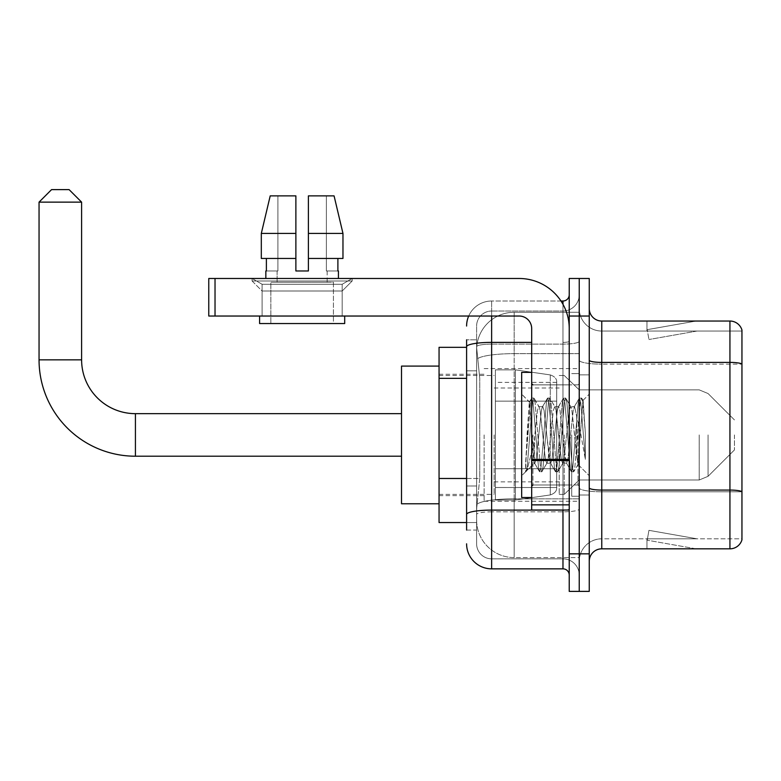 <?xml version="1.0" encoding="UTF-8"?>
<svg xmlns="http://www.w3.org/2000/svg" width="781" height="781" viewBox="0 0 781 781"><rect width="100%" height="100%" fill="white"/><g stroke="black" fill="none" stroke-linecap="round" stroke-linejoin="round"><path stroke-width="0.59" stroke-dasharray="3.9 2.93" d="M579.238 434.929L579.238 501.265L579.238 434.929M484.122 434.929L484.122 501.265L484.122 434.929M466.599 478.48L479.749 478.48L476.761 507.523L479.749 478.48L479.749 378.346L479.749 478.48L439.059 478.48L439.059 522.548L476.693 522.548L476.615 520.039A37.547 37.547 0 0 0 514.162 557.585L579.238 557.585L579.238 498.834L579.238 557.585L514.162 557.585L514.162 498.834L514.162 557.585A37.547 37.547 0 0 1 476.615 520.039L476.615 512.404L476.693 522.548L466.599 522.548M476.761 507.523L476.615 512.404L476.761 507.523M439.059 434.929L439.059 503.774L439.059 434.929M514.162 312.273L579.238 312.273L579.238 353.647L579.238 312.273L514.162 312.273A37.547 37.547 0 0 0 476.664 347.838L479.749 378.346L476.664 347.838A37.547 37.547 0 0 1 514.162 312.273L514.162 353.647L579.238 353.647L579.238 498.834L579.238 353.647L514.162 353.647L514.162 312.273A37.547 37.547 0 0 0 476.664 347.838M466.599 347.32L439.059 347.32L439.059 478.48M466.599 530.055L476.615 530.055L476.615 339.813L476.615 530.055L466.599 530.055L466.599 485.987L466.599 514.445A25.031 4.344 180 0 1 491.63 510.1L562.974 510.1L562.974 568.851A6.258 6.258 0 0 1 569.232 575.109L569.232 294.749L569.232 575.109M466.599 543.82A25.031 25.031 0 0 0 491.63 568.851L491.63 558.845A15.015 15.015 0 0 1 476.615 543.82L476.615 346.725L476.615 543.82A15.015 15.015 0 0 0 491.63 558.845L562.974 558.845L562.974 518.789L562.974 558.845L491.63 558.845L491.63 511.838L562.974 511.838L562.974 518.789L562.974 511.838A16.274 2.821 0 0 0 579.238 509.007L579.238 341.297L579.238 509.007A16.274 2.821 0 0 1 562.974 511.838L562.974 344.118L562.974 511.838L491.63 511.838L491.63 311.023L562.974 311.023A16.274 16.274 0 0 0 579.238 294.749L579.238 341.297L579.238 294.749A16.274 16.274 0 0 1 562.974 311.023L562.974 344.118L562.974 311.023A16.274 16.274 0 0 0 579.238 294.749M569.232 434.929L569.232 484.991L569.232 434.929M569.232 316.032L569.232 278.485L579.238 278.485L579.238 316.032L579.238 278.485L589.255 278.485L589.255 316.032L579.238 316.032L579.238 553.836L579.238 316.032L569.232 316.032L569.232 553.836L579.238 553.836L579.238 591.383L579.238 553.836L589.255 553.836L589.255 316.032M589.255 553.836L589.255 591.383L569.232 591.383L569.232 553.836M468.688 316.032A25.031 25.031 0 0 1 491.63 301.007L562.974 301.007A6.258 6.258 0 0 0 569.232 294.749A6.258 6.258 0 0 1 562.974 301.007L562.974 510.1A6.258 1.084 -0 0 0 569.232 509.007A6.258 1.084 0 0 1 565.141 510.032M491.63 568.851L562.974 568.851M476.615 326.038A15.015 15.015 0 0 1 491.63 311.023A15.015 15.015 0 0 0 476.615 326.038L476.615 346.725L476.615 326.038A15.015 15.015 0 0 1 491.63 311.023L491.63 301.007A25.031 25.031 0 0 0 466.599 326.038A25.031 25.031 0 0 1 491.63 301.007L560.973 301.007M466.599 370.838L476.615 370.838L466.599 370.838L466.599 485.987L466.599 339.813L466.599 346.725L466.599 339.813L476.615 339.813L466.599 339.813M531.685 342.381L491.63 342.381A25.031 4.344 180 0 0 466.599 346.725L466.599 514.445M491.63 311.023L562.974 311.023M579.238 575.109A16.274 16.274 0 0 0 562.974 558.845A16.274 16.274 0 0 1 579.238 575.109A16.274 16.274 0 0 0 562.974 558.845M589.255 434.929L589.255 495.008L589.255 434.929M571.731 434.929L571.731 496.257L571.731 434.929M579.238 498.766L579.238 360.236L579.238 498.766M729.932 548.828L601.77 548.828L601.77 364.141L741.95 364.141L601.77 364.141L601.77 331.046L741.95 331.046L741.95 364.141L741.95 331.046L601.77 331.046L601.77 491.805L741.95 491.805L741.95 364.141L741.95 491.805L601.77 491.805L601.77 538.812A22.532 22.532 0 0 0 579.238 561.344A22.532 22.532 0 0 1 601.77 538.812L741.95 538.812L741.95 330.051A12.516 12.516 0 0 0 729.932 321.04L729.932 548.828A12.516 12.516 0 0 0 741.95 539.817L741.95 498.766L741.95 538.812L601.77 538.812L601.77 321.04A12.516 12.516 0 0 1 589.255 308.524L589.255 360.236L589.255 308.524M589.255 561.344L589.255 360.236L589.255 561.344A12.516 12.516 0 0 1 601.77 548.828M579.238 308.524L579.238 360.236L579.238 308.524A22.532 22.532 0 0 0 601.77 331.046A22.532 22.532 0 0 1 579.238 308.524A22.532 22.532 0 0 0 601.77 331.046M695.275 548.672A10.016 10.016 0 0 0 697.013 548.828L646.951 548.828L697.013 548.828A10.016 10.016 0 0 1 695.275 548.672A10.016 10.016 0 0 0 697.013 548.828A10.016 10.016 0 0 1 695.275 548.672A10.016 10.016 0 0 0 697.013 548.828A10.016 10.016 0 0 1 695.275 548.672A10.016 10.016 0 0 0 697.013 548.828A10.016 10.016 0 0 1 695.275 548.672A10.016 10.016 0 0 0 697.013 548.828A10.016 10.016 0 0 1 695.275 548.672A10.016 10.016 0 0 0 697.013 548.828A10.016 10.016 0 0 1 695.275 548.672A10.016 10.016 0 0 0 697.013 548.828A10.016 10.016 0 0 1 695.275 548.672L647.205 540.198L695.275 548.672M646.951 538.812L646.951 548.828L646.951 538.812L647.449 538.812L647.205 540.198L647.449 538.812L646.951 538.812L646.951 548.828L646.951 538.812L647.449 538.812L647.205 540.198L647.449 538.812L646.951 538.812L646.951 548.828L646.951 538.812L647.449 538.812L647.205 540.198L647.449 538.812L646.951 538.812L646.951 548.828L646.951 538.812L647.449 538.812L647.205 540.198L647.449 538.812L646.951 538.812L646.951 548.828L646.951 538.812L647.449 538.812L647.205 540.198L647.449 538.812L646.951 538.812L646.951 548.828L646.951 538.812L647.449 538.812L647.205 540.198L647.449 538.812L646.951 538.812L646.951 548.828L646.951 538.812L647.449 538.812L647.205 540.198L647.449 538.812L646.951 538.812M741.95 330.051A12.516 12.516 0 0 0 729.932 321.04L601.77 321.04M697.013 321.04L646.951 321.04L697.013 321.04A10.016 10.016 0 0 0 695.275 321.186A10.016 10.016 0 0 1 697.013 321.04A10.016 10.016 0 0 0 695.275 321.186A10.016 10.016 0 0 1 697.013 321.04A10.016 10.016 0 0 0 695.275 321.186A10.016 10.016 0 0 1 697.013 321.04A10.016 10.016 0 0 0 695.275 321.186A10.016 10.016 0 0 1 697.013 321.04A10.016 10.016 0 0 0 695.275 321.186A10.016 10.016 0 0 1 697.013 321.04A10.016 10.016 0 0 0 695.275 321.186A10.016 10.016 0 0 1 697.013 321.04A10.016 10.016 0 0 0 695.275 321.186A10.016 10.016 0 0 1 697.013 321.04M697.013 538.812L647.449 538.812L697.013 538.812L647.449 538.812L697.013 538.812L647.449 538.812L697.013 538.812L647.449 538.812L697.013 538.812L647.449 538.812L697.013 538.812L647.449 538.812L697.013 538.812L647.449 538.812L697.013 538.812L648.943 530.338L647.449 538.812L648.943 530.338L647.449 538.812L648.943 530.338L647.449 538.812L648.943 530.338L647.449 538.812L648.943 530.338L647.449 538.812L648.943 530.338L647.449 538.812L648.943 530.338L647.449 538.812L648.943 530.338L697.013 538.812M647.449 331.046L646.951 331.046L647.449 331.046L646.951 331.046L647.449 331.046L646.951 331.046L647.449 331.046L646.951 331.046L647.449 331.046L646.951 331.046L647.449 331.046L646.951 331.046L647.449 331.046L646.951 331.046L647.449 331.046L647.205 329.66L695.275 321.186L647.205 329.66L647.449 331.046L647.205 329.66L695.275 321.186L647.205 329.66L647.449 331.046L647.205 329.66L695.275 321.186L647.205 329.66L647.449 331.046L647.205 329.66L695.275 321.186L647.205 329.66L647.449 331.046L647.205 329.66L695.275 321.186L647.205 329.66L647.449 331.046L647.205 329.66L695.275 321.186L647.205 329.66L647.449 331.046L647.205 329.66L695.275 321.186L647.205 329.66L647.449 331.046L697.013 331.046L647.449 331.046L697.013 331.046L647.449 331.046L697.013 331.046L647.449 331.046L697.013 331.046L647.449 331.046L697.013 331.046L647.449 331.046L697.013 331.046L647.449 331.046L697.013 331.046L647.449 331.046L648.943 339.52L647.449 331.046M646.951 321.04L646.951 331.046L646.951 321.04M697.013 331.046L648.943 339.52L697.013 331.046M531.685 434.929L531.685 497.517L531.685 434.929M531.685 497.517L521.669 497.517L521.669 372.352L521.669 475.736L521.669 372.352L531.685 372.352M532.066 434.929L529.313 402.078L527.019 434.929L525.584 471.607L527.058 470.055L534.184 442.114L534.184 463.221L534.809 434.929L534.184 442.114L527.058 470.055L525.584 471.822L525.584 463.611L527.858 434.929L530.504 402.986L531.51 398.32L530.504 402.986L525.584 463.611L529.313 402.078L531.832 398.046L529.313 402.078L521.669 394.132L529.538 402L534.184 463.221L534.809 463.221L534.184 462.42L534.184 463.221L526.257 471.138L534.809 463.221L534.184 462.42L532.066 434.929M546.729 434.929L544.084 410.435L542.756 406.647L542.336 406.999L541.428 410.435L536.137 459.433L534.809 463.221L536.137 459.433L541.428 410.435L542.336 406.999L547.403 398.32L546.397 402.986L541.106 466.882L539.778 471.822L538.451 466.882L533.15 402.986L531.832 398.046L533.813 398.046L532.496 402.986L527.195 466.882L525.867 471.822L527.058 470.055L526.189 471.548L527.195 466.882L532.496 402.986L534.145 398.32L531.832 398.046L533.15 402.986L538.451 466.882L539.456 471.548L541.76 471.822L540.442 466.882L535.141 402.986L534.145 398.32L539.202 406.999L538.783 406.647L537.455 410.435L534.809 434.929L537.455 410.435L538.783 406.647L542.756 406.647L547.403 398.32L546.397 402.986L541.106 466.882L539.778 471.822L541.76 471.822L540.442 466.882L535.141 402.986L534.145 398.32L538.783 406.647L542.756 406.647L544.084 410.435L549.385 459.433L550.283 462.86L546.729 434.929M542.756 434.929L540.11 410.435L539.202 406.999L540.11 410.435L545.411 459.433L546.729 463.221L545.411 459.433L542.756 434.929M562.623 434.929L559.977 410.435L558.649 406.647L558.23 406.999L557.331 410.435L552.03 459.433L550.703 463.221L550.283 462.86L555.35 471.548L554.344 466.882L549.053 402.986L547.403 398.32L549.707 398.046L548.389 402.986L543.088 466.882L541.76 471.822L547.149 462.86L550.703 463.221L555.35 471.548L554.344 466.882L549.053 402.986L547.725 398.046L549.707 398.046L548.389 402.986L543.088 466.882L542.092 471.548L546.729 463.221L550.703 463.221L552.03 459.433L557.331 410.435L558.23 406.999L563.296 398.32L562.291 402.986L556.999 466.882L555.35 471.548L557.663 471.822L556.336 466.882L551.035 402.986L549.707 398.046L555.096 406.999L554.676 406.647L553.358 410.435L548.057 459.433L547.149 462.86L548.057 459.433L553.358 410.435L554.676 406.647L558.649 406.647L563.296 398.32L562.291 402.986L556.999 466.882L555.672 471.822L557.663 471.822L556.336 466.882L551.035 402.986L550.039 398.32L554.676 406.647L558.649 406.647L559.977 410.435L565.278 459.433L566.186 462.86L562.623 434.929M558.649 434.929L556.004 410.435L555.096 406.999L556.004 410.435L561.305 459.433L562.623 463.221L561.305 459.433L558.649 434.929M576.739 416.761L576.739 456.299L571.897 410.435L570.579 406.647L569.251 410.435L563.95 459.433L562.623 463.221L566.596 463.221L571.243 471.548L570.247 466.882L564.946 402.986L563.296 398.32L565.61 398.046L564.282 402.986L558.981 466.882L557.663 471.822L563.042 462.86L566.596 463.221L571.243 471.548L570.247 466.882L564.946 402.986L563.618 398.046L565.61 398.046L564.282 402.986L558.981 466.882L557.985 471.548L563.042 462.86L563.95 459.433L569.251 410.435L570.579 406.647L574.552 406.647L573.225 410.435L567.924 459.433L566.596 463.221L567.924 459.433L573.225 410.435L574.133 406.999L579.19 398.32L578.194 402.986L572.893 466.882L571.243 471.548L573.557 471.822L572.229 466.882L566.928 402.986L565.61 398.046L570.989 406.999L574.552 406.647L579.19 398.32L578.194 402.986L572.893 466.882L571.565 471.822L573.557 471.822L572.229 466.882L566.928 402.986L565.932 398.32L570.989 406.999L571.897 410.435L577.872 464.344L583.124 400.555L585.34 432.811L585.34 459.374L580.957 434.929L574.552 406.647L576.739 416.761L576.739 456.299L578.125 464.256L582.909 400.477L585.34 432.811L582.831 402.986L581.503 398.046L580.176 402.986L574.875 466.882L573.557 471.822L574.875 466.882L580.176 402.986L581.503 398.046L582.831 402.986L585.34 432.811L585.34 459.374L580.839 402.986L579.19 398.32L581.503 398.046L579.512 398.046L580.839 402.986L585.34 459.374L580.957 434.929L576.739 416.761M262.084 284.264L252.078 278.485L352.202 278.485L252.078 278.485L252.078 280.984L352.202 280.984L252.078 280.984L352.202 280.984L252.078 280.984L262.084 291.001L262.084 316.032L342.185 316.032L262.084 316.032L342.185 316.032L262.084 316.032L342.185 316.032L262.084 316.032L342.185 316.032L262.084 316.032L262.084 284.264L342.185 284.264L352.202 278.485L252.078 278.485L352.202 278.485L352.202 280.984L342.185 291.001L262.084 291.001L342.185 291.001L342.185 316.032L342.185 284.264L262.084 284.264L252.078 278.485L352.202 278.485L252.078 278.485L252.078 280.984L262.084 291.001L262.084 316.032L262.084 284.264L342.185 284.264L352.202 278.485L252.078 278.485L352.202 278.485L352.202 280.984L342.185 291.001L262.084 291.001L342.185 291.001L342.185 316.032L342.185 284.264L262.084 284.264M531.685 510.032L569.232 510.032L531.685 510.032L531.685 504.858L531.685 510.032L569.232 510.032L569.232 328.547A50.062 50.062 0 0 0 519.16 278.485L208.771 278.485L215.029 278.485L208.771 278.485L208.771 316.032L208.771 278.485L208.771 316.032L519.16 316.032A12.516 12.516 0 0 1 531.685 328.547L531.685 510.032M531.685 460.507L569.232 460.507L531.685 460.507L569.232 460.507L569.232 328.547A50.062 50.062 0 0 0 519.16 278.485L215.029 278.485L215.029 316.032L519.16 316.032A12.516 12.516 0 0 1 531.685 328.547L531.685 459.413L569.232 459.413L569.232 510.032L569.232 328.547A50.062 50.062 0 0 0 519.16 278.485L215.029 278.485L215.029 316.032L208.771 316.032L519.16 316.032A12.516 12.516 0 0 1 531.685 328.547L531.685 459.413L569.232 459.413L569.232 328.547M333.428 282.234L333.428 323.539L270.851 323.539L333.428 323.539L270.851 323.539L333.428 323.539L333.428 282.234L270.851 282.234L270.851 323.539L270.851 282.234L333.428 282.234M308.397 233.421L342.966 233.421L334.073 195.875L308.397 195.875L308.397 258.452L337.89 258.452L308.397 258.452L308.397 270.968L295.882 270.968L308.397 270.968L295.882 270.968L295.882 258.452L261.313 258.452L295.882 258.452L261.313 258.452L261.313 233.421L261.313 258.452L295.882 258.452L261.313 258.452L261.313 233.421L270.206 195.875L295.882 195.875L277.899 195.875L277.899 270.968L266.38 270.968L266.38 258.452L295.882 258.452L295.882 233.421L261.313 233.421L295.882 233.421L295.882 258.452L266.38 258.452L266.38 270.968L265.843 270.968L277.899 270.968L277.109 270.968L277.899 270.968L277.899 195.875L270.206 195.875L295.882 195.875L295.882 270.968L295.882 195.875L295.882 233.421L295.882 195.875L270.206 195.875L295.882 195.875L277.899 195.875L277.899 270.968L277.899 195.875L295.882 195.875L295.882 270.968L295.882 258.452L295.882 270.968L308.397 270.968L308.397 195.875L326.37 195.875L326.37 270.968L327.171 270.968L326.37 270.968L326.37 195.875L334.073 195.875L308.397 195.875L308.397 258.452L337.89 258.452L337.89 270.968L337.89 258.452L308.397 258.452L342.966 258.452L308.397 258.452L308.397 233.421L342.966 233.421L342.966 258.452L342.966 233.421L308.397 233.421L308.397 195.875L334.073 195.875L308.397 195.875L308.397 270.968L308.397 195.875L326.37 195.875L326.37 270.968L338.437 270.968L338.437 278.485L265.843 278.485L338.437 278.485M327.171 270.968L327.171 282.234L277.109 282.234L327.171 282.234L277.109 282.234L327.171 282.234L327.171 270.968L326.37 270.968L327.171 270.968M277.109 270.968L277.109 282.234L277.109 270.968L277.899 270.968L277.109 270.968M265.843 270.968L265.843 278.485M338.437 270.968L326.37 270.968L326.37 195.875L308.397 195.875L308.397 270.968M344.694 316.032L259.585 316.032L259.585 323.539L344.694 323.539L259.585 323.539L344.694 323.539L344.694 316.032L259.585 316.032M401.512 503.774L439.059 503.774L401.512 503.774L439.059 503.774L401.512 503.774L401.512 366.094L401.512 503.774L401.512 366.094L401.512 503.774L401.512 366.094L401.512 503.774L401.512 366.094L401.512 503.774L401.512 413.657L135.425 413.657L135.425 456.211A96.375 96.375 0 0 1 39.05 359.836L39.05 202.133L81.605 202.133L39.05 202.133L81.605 202.133L39.05 202.133L81.605 202.133L39.05 202.133L81.605 202.133L39.05 202.133L81.605 202.133L69.089 189.617L51.566 189.617L69.089 189.617L81.605 202.133L81.605 359.836L81.605 202.133L69.089 189.617L51.566 189.617L39.05 202.133L51.566 189.617L69.089 189.617L51.566 189.617L69.089 189.617L81.605 202.133L81.605 359.836L81.605 202.133M401.512 366.094L439.059 366.094L401.512 366.094L439.059 366.094L401.512 366.094L401.512 434.929L401.512 413.657L135.425 413.657A53.821 53.821 0 0 1 81.605 359.836L39.05 359.836L39.05 202.133L51.566 189.617L69.089 189.617L51.566 189.617L39.05 202.133L39.05 359.836L39.05 202.133M734.443 434.929L734.443 449.954L734.443 434.929M564.224 434.929L564.224 494.383L564.224 434.929M559.216 434.929L559.216 494.383L559.216 434.929M494.129 434.929L494.129 494.383L494.129 434.929M515.411 468.727L515.411 500.016L515.411 468.727L550.283 468.727L515.411 468.727L515.411 500.016L515.411 369.852L515.411 401.141L495.388 401.141L556.716 401.141L495.388 401.141L495.388 369.852L495.388 500.016L495.388 468.727L556.716 468.727L556.716 382.368L556.716 401.141L495.388 401.141L495.388 382.368L495.388 487.5L495.388 468.727L556.716 468.727L556.716 382.368L556.716 401.141L495.388 401.141L495.388 369.852L495.388 500.016L495.388 468.727L556.716 468.727L556.716 382.368L556.716 401.141L495.388 401.141L495.388 382.368L495.388 487.5L495.388 468.727L515.411 468.727L515.411 369.852L515.411 401.141L495.388 401.141L495.388 369.852L495.388 500.016L495.388 468.727L556.716 468.727L556.716 382.368L556.716 401.141L495.388 401.141L495.388 382.368L495.388 487.5L495.388 468.727L556.716 468.727L556.716 382.368L556.716 401.141L495.388 401.141L495.388 369.852L495.388 500.016L495.388 468.727L556.716 468.727L556.716 487.51L495.388 487.5L495.388 468.727L515.411 468.727L515.411 500.016L515.411 369.852L515.411 401.141L495.388 401.141L495.388 382.368L495.388 487.5L495.388 468.727L556.716 468.727L556.716 487.51L495.388 487.5L495.388 369.852L495.388 500.016L495.388 468.727L556.716 468.727L556.716 487.51L495.388 487.5M135.425 456.211L401.512 456.211L135.425 456.211A96.375 96.375 0 0 1 39.05 359.836L81.605 359.836L39.05 359.836A96.375 96.375 0 0 0 135.425 456.211A96.375 96.375 0 0 1 39.05 359.836M135.425 413.657L401.512 413.657L135.425 413.657A53.821 53.821 0 0 1 81.605 359.836A53.821 53.821 0 0 0 135.425 413.657A53.821 53.821 0 0 1 81.605 359.836M550.283 401.141L550.283 374.919C554.774 376.452 556.912 378.931 556.716 382.348L556.716 401.141L515.411 401.141L515.411 369.852L515.411 401.141L550.283 401.141L515.411 401.141M515.411 434.929L515.411 500.016L515.411 434.929M550.283 468.727L556.716 468.727L556.716 487.51C556.912 490.937 554.774 493.416 550.283 494.939L550.283 468.727L556.716 468.727L556.716 487.51C556.912 490.937 554.774 493.416 550.283 494.939L550.283 468.727L550.283 494.939L550.283 468.727L550.283 494.939L515.411 500.016L495.388 500.016L515.411 500.016L550.283 494.939C554.774 493.416 556.912 490.937 556.716 487.51C556.912 490.937 554.774 493.416 550.283 494.939L515.411 500.016L495.388 500.016L515.411 500.016L550.283 494.939C554.774 493.416 556.912 490.937 556.716 487.51M69.089 189.617L51.566 189.617M569.232 460.507L569.232 510.032M337.89 258.452L342.966 258.452L337.89 258.452L337.89 270.968L326.37 270.968L337.89 270.968M308.397 258.452L342.966 258.452M266.38 258.452L266.38 270.968L277.899 270.968L266.38 270.968M261.313 233.421L295.882 233.421L295.882 195.875L295.882 270.968M295.882 258.452L295.882 233.421M514.162 498.834A37.547 6.521 180 0 0 477.064 504.341A37.547 6.521 180 0 1 514.162 498.834L579.238 498.834L514.162 498.834L514.162 353.647L514.162 498.834M477.591 358.684A37.547 6.521 180 0 1 514.162 353.647A37.547 6.521 180 0 0 477.591 358.684M476.615 520.039A37.547 37.547 0 0 0 514.162 557.585M466.599 378.346L439.059 378.346M562.974 510.032L562.974 304.307M491.63 301.007L491.63 316.032M569.232 341.297A6.258 1.084 0 0 1 562.974 342.381A6.258 1.084 0 0 0 569.232 341.297M491.63 344.118L562.974 344.118A16.274 2.821 0 0 0 579.238 341.297A16.274 2.821 0 0 1 562.974 344.118L491.63 344.118A15.015 2.607 180 0 0 476.615 346.725A15.015 2.607 180 0 1 491.63 344.118M491.63 511.838A15.015 2.607 180 0 0 476.615 514.445A15.015 2.607 180 0 1 491.63 511.838M491.63 558.845A15.015 15.015 0 0 1 476.615 543.82M476.615 485.987L466.599 485.987L476.615 485.987M601.77 491.805A22.532 3.915 0 0 1 579.238 487.9A22.532 3.915 0 0 0 601.77 491.805M741.95 491.639A12.516 2.177 180 0 0 729.932 490.068L601.77 490.068A12.516 2.177 0 0 1 589.255 487.9M589.255 360.236A12.516 2.177 0 0 0 601.77 362.404L729.932 362.404A12.516 2.177 180 0 1 741.95 363.975M579.238 360.236A22.532 3.915 0 0 0 601.77 364.141A22.532 3.915 0 0 1 579.238 360.236M579.238 561.344A22.532 22.532 0 0 1 601.77 538.812M577.989 434.929L577.989 484.991L577.989 434.929M532.935 434.929L532.935 484.991L532.935 434.929M531.685 504.858L569.232 504.858M708.064 434.929L708.064 476.322L708.064 434.929M699.22 434.929L699.22 479.993L699.22 434.929M495.388 369.852L515.411 369.852L550.283 374.919C554.774 376.452 556.912 378.931 556.716 382.348L556.716 401.141L556.716 382.348C556.912 378.931 554.774 376.452 550.283 374.919L515.411 369.852L495.388 369.852L515.411 369.852L550.283 374.919C554.774 376.452 556.912 378.931 556.716 382.348L556.716 401.141L556.716 382.348C556.912 378.931 554.774 376.452 550.283 374.919L515.411 369.852L495.388 369.852L515.411 369.852L550.283 374.919L550.283 494.939L550.283 374.919L550.283 494.939L550.283 374.919L550.283 494.939L515.411 500.016L495.388 500.016M569.232 459.413L531.685 459.413M215.029 316.032L215.029 278.485M484.122 368.593L579.238 368.593M439.059 374.226L484.122 374.226M439.059 495.632L484.122 495.632M484.122 501.265L579.238 501.265M569.232 384.867L531.685 384.867L569.232 384.867M569.232 484.991L531.685 484.991L569.232 484.991M579.238 374.851L589.255 374.851L579.238 374.851M571.731 496.257L579.238 496.257L571.731 496.257M571.731 373.601L579.238 373.601L571.731 373.601M579.238 495.008L589.255 495.008L579.238 495.008M532.935 384.867L577.989 384.867L579.238 383.617L577.989 384.867L532.935 384.867L531.685 383.617M532.935 484.991L577.989 484.991L579.238 486.251L577.989 484.991L532.935 484.991L531.685 486.251M582.909 400.477L589.255 394.132L582.909 400.477M577.872 464.344L589.255 475.736L577.872 464.344M525.584 471.822L521.669 475.736L525.584 471.822M578.125 464.256L573.879 471.548L578.125 464.256M583.124 400.555L581.825 398.32L583.124 400.555M534.389 462.86L539.456 471.548L534.389 462.86M734.443 449.954L708.064 476.322L699.22 479.993L708.064 476.322L734.443 449.954L708.064 476.322L699.22 479.993L708.064 476.322L734.443 449.954L708.064 476.322L699.22 479.993L579.238 479.993L564.224 494.383L559.216 494.383L564.224 494.383L579.238 479.993L699.22 479.993L579.238 479.993L564.224 494.383L559.216 494.383L564.224 494.383L579.238 479.993L699.22 479.993L579.238 479.993L564.224 494.383L559.216 494.383M494.129 481.867L559.216 481.867M439.059 494.383L494.129 494.383M439.059 375.485L494.129 375.485M494.129 388.001L559.216 388.001M559.216 375.485L564.224 375.485L579.238 389.875L699.22 389.875L579.238 389.875L564.224 375.485L559.216 375.485L564.224 375.485L579.238 389.875L699.22 389.875L579.238 389.875L564.224 375.485L559.216 375.485L564.224 375.485L579.238 389.875L699.22 389.875L708.064 393.536L734.443 419.914L708.064 393.536L699.22 389.875L708.064 393.536L734.443 419.914L708.064 393.536L699.22 389.875L708.064 393.536L734.443 419.914M556.716 382.348L495.388 382.368"/><path stroke-width="1.17" d="M466.599 347.32L439.059 347.32L439.059 522.548L466.599 522.548M466.599 530.055L466.599 339.813M569.232 553.836L569.232 591.383L579.238 591.383L579.238 553.836L579.238 591.383L589.255 591.383L589.255 553.836L579.238 553.836L579.238 316.032L579.238 553.836L569.232 553.836L569.232 316.032L579.238 316.032L579.238 278.485L579.238 316.032L589.255 316.032L589.255 553.836M589.255 316.032L589.255 278.485L569.232 278.485L569.232 316.032M491.63 316.032L491.63 568.851L562.974 568.851L562.974 510.032M560.973 301.007L562.974 301.007A6.258 6.258 0 0 0 569.232 294.749M466.599 370.838L466.599 346.725A25.031 4.344 180 0 1 491.63 342.381L531.685 342.381M569.232 575.109A6.258 6.258 0 0 0 562.974 568.851M466.599 326.038A25.031 25.031 0 0 1 468.688 316.032M491.63 568.851A25.031 25.031 0 0 1 466.599 543.82M589.255 561.344A12.516 12.516 0 0 1 601.77 548.828L729.932 548.828L729.932 321.04L601.77 321.04A12.516 12.516 0 0 1 589.255 308.524A12.516 12.516 0 0 0 601.77 321.04L601.77 548.828M741.95 330.051A12.516 12.516 0 0 0 729.932 321.04A12.516 12.516 0 0 1 741.95 330.051L741.95 539.817A12.516 12.516 0 0 1 729.932 548.828M308.397 270.968L295.882 270.968L308.397 270.968L295.882 270.968L308.397 270.968L308.397 195.875L334.073 195.875L342.966 233.421L342.966 258.452L308.397 258.452M295.882 233.421L261.313 233.421L270.206 195.875L261.313 233.421L270.206 195.875L295.882 195.875L295.882 270.968M401.512 456.211L135.425 456.211A96.375 96.375 0 0 1 39.05 359.836L39.05 202.133L51.566 189.617L69.089 189.617L81.605 202.133L39.05 202.133M135.425 456.211L135.425 413.657A53.821 53.821 0 0 1 81.605 359.836L81.605 202.133M439.059 366.094L401.512 366.094L401.512 503.774L439.059 503.774M569.232 510.032L531.685 510.032L531.685 459.413L569.232 459.413M569.232 328.547A50.062 50.062 0 0 0 519.16 278.485L215.029 278.485L215.029 316.032L519.16 316.032A12.516 12.516 0 0 1 531.685 328.547L531.685 459.413M215.029 316.032L208.771 316.032L208.771 278.485L215.029 278.485M265.843 270.968L266.38 270.968L265.843 270.968L265.843 278.485M338.437 270.968L337.89 270.968L338.437 270.968L338.437 278.485M337.89 258.452L337.89 270.968M266.38 270.968L266.38 258.452M259.585 316.032L259.585 323.539L344.694 323.539L344.694 316.032M295.882 258.452L261.313 258.452L261.313 233.421M342.966 258.452L342.966 233.421L308.397 233.421M342.966 233.421L334.073 195.875L342.966 233.421M531.685 372.352L521.669 372.352L521.669 497.517L531.685 497.517M466.599 378.346L439.059 378.346M466.599 478.48L439.059 478.48M565.141 510.032A6.258 1.084 0 0 1 562.974 510.1L491.63 510.1A25.031 4.344 180 0 0 466.599 514.445M562.974 304.307L562.974 301.007M741.95 363.975A12.516 2.177 180 0 0 729.932 362.404L601.77 362.404A12.516 2.177 0 0 1 589.255 360.236M741.95 491.639A12.516 2.177 180 0 0 729.932 490.068L601.77 490.068A12.516 2.177 -0 0 1 589.255 487.9M39.05 359.836L81.605 359.836M569.232 460.507L531.685 460.507M531.685 504.858L569.232 504.858M401.512 413.657L135.425 413.657M532.935 384.867L531.685 383.617M532.935 484.991L531.685 486.251"/></g></svg>
